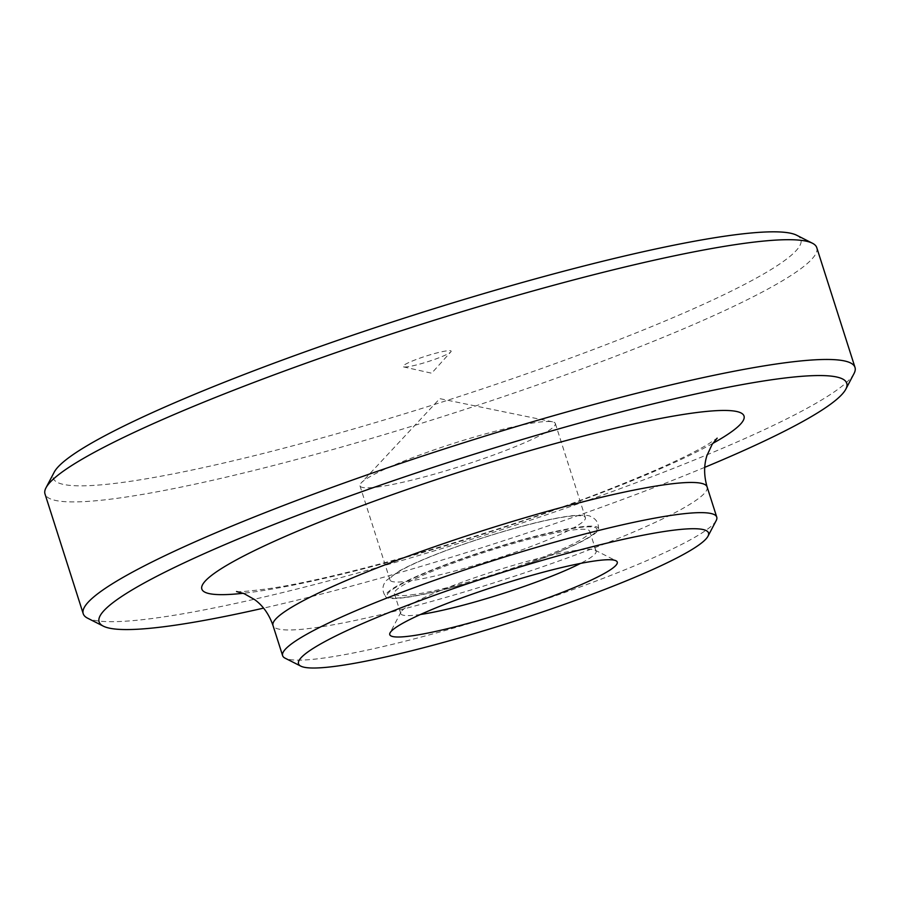<?xml version="1.0" encoding="UTF-8"?>
<svg xmlns="http://www.w3.org/2000/svg" width="900" height="900" viewBox="0 0 900 900"><rect width="100%" height="100%" fill="white"/><g stroke="black" fill="none" stroke-linecap="round" stroke-linejoin="round"><path stroke-width="0.67" stroke-dasharray="4.5 3.38" d="M407.97 366.728A25.279 2.948 -17.7 0 1 403.616 366.919A25.279 2.948 -17.7 0 1 426.173 356.029A25.279 2.948 -17.7 0 1 450.866 351.844A25.279 2.948 -17.7 0 1 432.99 359.966A25.279 2.948 -17.7 0 1 407.97 366.728M380.205 486.641A102.532 11.947 -17.7 0 1 359.966 485.82A102.532 11.947 -17.7 0 1 361.271 482.861A102.532 11.947 -17.7 0 1 433.991 449.921A102.532 11.947 -17.7 0 1 535.084 422.662A102.532 11.947 -17.7 0 1 552.544 421.819A102.532 11.947 -17.7 0 1 555.322 423.473A102.532 11.947 -17.7 0 1 490.86 455.996A102.532 11.947 -17.7 0 1 380.205 486.641M704.745 467.336A392.4 45.731 -17.7 0 1 263.576 608.13M854.021 373.556A405.067 47.205 -17.7 0 1 578.779 503.584A405.067 47.205 -17.7 0 1 163.192 616.972A405.067 47.205 -17.7 0 1 87.57 618.165M716.197 520.571A227.846 26.55 -17.7 0 1 561.375 593.707A227.846 26.55 -17.7 0 1 327.611 657.495A227.846 26.55 -17.7 0 1 285.075 658.159M420.502 614.486A102.532 11.947 -17.7 0 1 400.748 613.586A102.532 11.947 -17.7 0 1 400.995 612.045A102.532 11.947 -17.7 0 1 494.786 571.039A102.532 11.947 -17.7 0 1 595.001 550.125A102.532 11.947 -17.7 0 1 596.104 551.25A102.532 11.947 -17.7 0 1 580.511 563.411M414.608 594.439A102.532 11.947 -17.7 0 1 394.369 593.617A102.532 11.947 -17.7 0 1 488.407 551.059A102.532 11.947 -17.7 0 1 589.725 531.27A102.532 11.947 -17.7 0 1 525.262 563.783A102.532 11.947 -17.7 0 1 414.608 594.439M407.588 597.217A111.791 13.027 162.3 0 0 446.366 589.039A111.791 13.027 162.3 0 0 544.691 557.663A111.791 13.027 162.3 0 0 598.567 529.043A111.791 13.027 162.3 0 0 576.439 527.456A111.791 13.027 162.3 0 0 453.195 561.814A111.791 13.027 162.3 0 0 385.864 596.925A111.791 13.027 162.3 0 0 407.588 597.217M410.276 580.86A102.532 11.947 -17.7 0 1 390.037 580.039A102.532 11.947 -17.7 0 1 484.076 537.48A102.532 11.947 -17.7 0 1 585.394 517.691A102.532 11.947 -17.7 0 1 520.931 550.215A102.532 11.947 -17.7 0 1 410.276 580.86M796.68 235.237A392.4 45.731 -17.7 0 1 574.661 356.512A392.4 45.731 -17.7 0 1 130.714 481.275A392.4 45.731 -17.7 0 1 54.191 472.207M816.773 247.657A405.067 47.205 -17.7 0 1 562.129 376.121A405.067 47.205 -17.7 0 1 124.976 497.205A405.067 47.205 -17.7 0 1 45 493.965M712.778 443.407A284.558 33.165 -17.7 0 1 258.03 591.345A284.558 33.165 -17.7 0 1 243.169 593.28M707.119 486.945A227.846 26.55 -17.7 0 1 563.884 559.204A227.846 26.55 -17.7 0 1 317.981 627.311A227.846 26.55 -17.7 0 1 272.993 625.489M408.87 596.801A110.126 12.836 -17.7 0 1 478.147 553.466A110.126 12.836 -17.7 0 1 589.117 537.053A110.126 12.836 -17.7 0 1 408.87 596.801M403.616 366.919L431.651 373.207L450.866 351.844M552.544 421.819L439.774 398.644L361.271 482.861M394.369 593.617L400.748 613.586M589.725 531.27L596.104 551.25M446.366 589.039C479.734 580.444 512.505 569.981 544.691 557.663M598.567 529.043C598.646 522.832 595.98 518.659 590.569 516.521C589.331 515.205 583.436 514.913 572.873 515.644C557.865 517.354 537.401 521.865 511.481 529.155C485.303 536.614 460.53 544.871 437.175 553.928C420.863 560.295 408.105 566.066 398.88 571.219L386.257 580.579C381.994 585.697 381.87 591.143 385.864 596.925M400.995 612.045L390.06 632.869M595.001 550.125L615.971 560.767M236.554 591.536C238.41 592.133 248.513 591.255 266.861 588.904C339.998 578.857 503.561 531.517 612.416 488.002C657.551 470.025 689.501 455.389 708.255 444.094L717.165 438.154M359.966 485.82L390.037 580.039M555.322 423.473L585.394 517.691"/><path stroke-width="1.35" d="M263.576 608.13A392.4 45.731 -17.7 0 1 176.58 624.994A392.4 45.731 -17.7 0 1 103.32 626.153A392.4 45.731 -17.7 0 1 459.034 458.989A392.4 45.731 -17.7 0 1 845.809 389.194A392.4 45.731 -17.7 0 1 704.745 467.336M103.32 626.153L87.57 618.165A405.067 47.205 -17.7 0 1 83.228 613.732A405.067 47.205 -17.7 0 1 454.759 445.601A405.067 47.205 -17.7 0 1 855 367.425A405.067 47.205 -17.7 0 1 854.021 373.556L845.809 389.194M300.825 666.146L285.075 658.159A227.846 26.55 -17.7 0 1 282.623 655.673A227.846 26.55 -17.7 0 1 491.614 561.094A227.846 26.55 -17.7 0 1 716.749 517.118A227.846 26.55 -17.7 0 1 716.197 520.571L707.996 536.197A215.19 25.076 -17.7 0 1 561.78 605.284A215.19 25.076 -17.7 0 1 340.999 665.516A215.19 25.076 -17.7 0 1 300.825 666.146A215.19 25.076 -17.7 0 1 495.889 574.481A215.19 25.076 -17.7 0 1 707.996 536.197M413.348 635.625A119.396 13.916 -17.7 0 1 390.06 632.869A119.396 13.916 -17.7 0 1 499.286 585.113A119.396 13.916 -17.7 0 1 615.971 560.767A119.396 13.916 -17.7 0 1 548.426 597.668A119.396 13.916 -17.7 0 1 413.348 635.625M580.511 563.411A102.532 11.947 -17.7 0 1 420.986 614.408A102.532 11.947 -17.7 0 1 420.502 614.486M83.228 613.732L45 493.965A405.067 47.205 -17.7 0 1 45.979 487.834L54.191 472.207A392.4 45.731 -17.7 0 1 413.156 315.27A392.4 45.731 -17.7 0 1 796.68 235.237L812.43 243.236A405.067 47.205 -17.7 0 1 816.773 247.657L855 367.425M45.979 487.834A405.067 47.205 -17.7 0 1 416.531 325.834A405.067 47.205 -17.7 0 1 812.43 243.236M243.169 593.28A284.558 33.165 -17.7 0 1 462.848 470.959A284.558 33.165 -17.7 0 1 712.778 443.407M282.623 655.673L272.993 625.489A227.846 26.55 -17.7 0 1 481.984 530.91A227.846 26.55 -17.7 0 1 707.119 486.945L716.749 517.118M717.165 438.154L712.136 444.375L706.984 455.479C703.811 465.199 703.856 475.684 707.119 486.945M272.993 625.489C269.123 614.374 263.059 605.779 254.79 599.704L244.17 593.674L236.554 591.536"/></g></svg>

